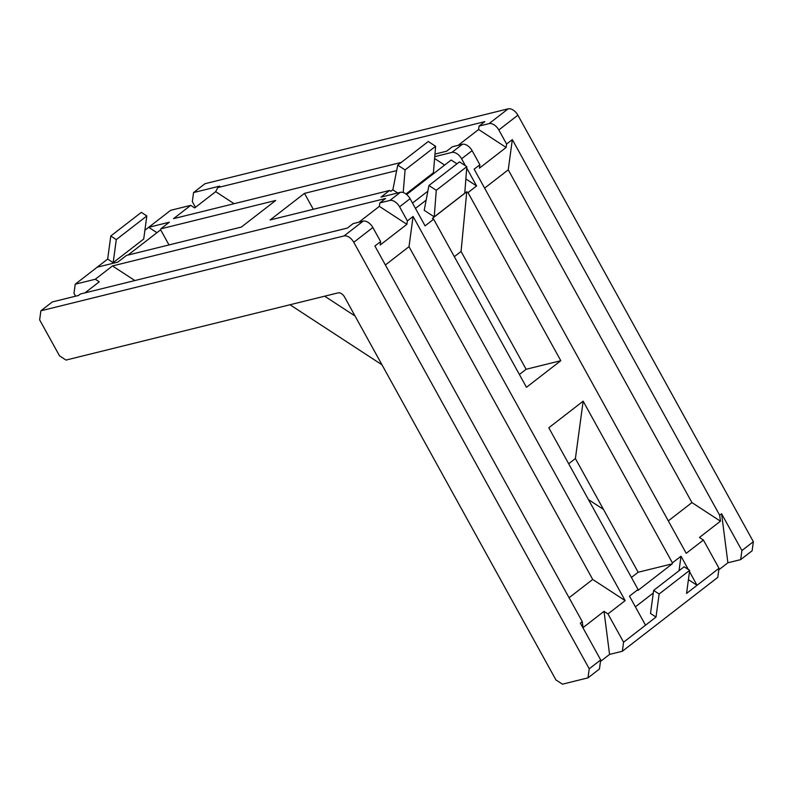 <?xml version="1.0" encoding="UTF-8"?>
<svg xmlns="http://www.w3.org/2000/svg" width="793" height="793" viewBox="0 0 793 793"><rect width="100%" height="100%" fill="white"/><g stroke="black" fill="none" stroke-linecap="round" stroke-linejoin="round"><path stroke-width="1.19" d="M107.67 259.083L113.171 262.671L116.293 239.605L110.782 236.017L107.67 259.083L75.226 284.201L73.997 293.261L75.613 296.185M113.171 262.671L143.711 239.03L146.824 215.964L141.323 212.365L110.782 236.017M116.293 239.605L146.824 215.964M721.59 513.765L727.895 562.782L740.672 559.62L741.901 550.56L721.59 513.765L719.677 515.252L512.328 139.618L506.598 144.058L498.817 129.963A8.991 5.333 -127.8 0 0 489.083 123.609L479.061 126.077L478.605 129.497L506.132 147.468L479.418 168.166L479.884 164.746L474.155 169.177L686.223 553.336L703.401 540.033L699.456 537.466L720.45 521.199L691.942 502.593L508.244 169.831L484.612 188.129M479.884 164.746L472.103 150.65A8.991 5.333 -127.8 0 0 462.369 144.296L452.347 146.774L446.618 151.205L434.97 154.08M607.973 613.931L604.028 611.353L609.569 654.413L622.356 651.251L623.576 642.191L607.973 613.931L625.152 600.628L413.084 216.469L407.364 220.91L399.583 206.814L410.08 198.686L425.078 225.856L433.662 219.205L526.463 387.301L560.81 360.706L468.019 192.61L476.603 185.958L466.71 168.037M465.461 165.777L461.605 158.778A8.991 5.333 -127.8 0 0 451.871 152.425L434.752 156.657M623.576 642.191L645.522 625.201L629.473 596.128L638.068 589.477L548.806 427.774L583.152 401.179L575.401 458.562L638.157 572.249L672.286 563.823L672.414 562.871L583.152 401.179M688.314 569.473L681.009 556.23L672.414 562.871M659.132 594.007L653.63 590.408L650.518 613.475L656.019 617.073L659.132 594.007L689.672 570.355L686.56 593.422L697.047 585.293L689.504 571.614M688.413 579.653L697.047 585.293L719.003 568.294L703.401 540.033M741.901 550.56L753.35 541.698L517.898 115.183A8.991 5.333 -127.8 0 0 508.164 108.829L205 183.708L193.551 192.57L192.322 201.64L195.465 207.32M380.64 241.597L374.92 246.028L582.27 621.653L580.367 623.129L600.678 659.925L589.229 668.796L353.777 242.281A8.991 5.333 -127.8 0 0 344.043 235.927L40.869 310.806L52.328 301.935L78.477 295.482L80.39 294.005L347.384 228.057L353.113 223.626L363.125 221.148A8.991 5.333 -127.8 0 1 372.859 227.502L380.64 241.597L380.184 245.017L406.898 224.32L407.364 220.91M324.664 296.185L355.056 316.03M689.672 570.355L684.161 566.757L653.63 590.408M668.311 520.892L691.942 502.593M506.132 147.468L506.598 144.058M512.328 139.618L508.244 169.831M478.605 129.497L458.146 145.337M479.061 126.077L484.791 121.646L217.797 187.594L219.701 186.117L193.551 192.57M234.104 203.692L215.676 191.668L194.681 207.925L190.736 205.347L170.644 210.314L148.697 227.304L156.925 232.676M401.268 162.406L173.558 218.65L190.736 205.347M215.676 191.668L217.797 187.594M719.677 515.252L720.45 521.199M718.795 569.83L727.895 562.782M413.084 216.469L409.01 246.673L592.708 579.445L625.152 600.628M385.378 264.981L409.01 246.673M569.077 597.744L592.708 579.445M399.583 206.814A8.991 5.333 -127.8 0 0 389.849 200.46L379.827 202.929L379.361 206.349L358.912 222.189M379.827 202.929L385.557 198.498L112.487 265.942L134.86 280.544M84.99 292.865L99.254 281.822L95.319 279.245L112.487 265.942M604.028 611.353L583.043 627.61L582.27 621.653M379.361 206.349L406.898 224.32M40.869 310.806L39.65 319.866L59.505 355.839L65.997 360.072L338.115 292.865A5.997 3.559 -127.8 0 1 344.608 297.097L555.943 679.938L562.435 684.171L588 677.856L599.449 668.995L600.678 659.925M95.319 279.245L75.226 284.201M600.47 661.461L609.569 654.413M410.08 198.686A8.991 5.333 -127.8 0 0 400.346 192.332L381.027 197.1L389.611 190.449L270.126 219.958L304.482 193.363L313.285 209.302M622.356 651.251L717.774 577.363L719.003 568.294M645.522 625.201L656.019 617.073M144.891 230.248L148.697 227.304L169.365 222.199L160.771 228.85L160.642 229.801L168.998 244.938M433.662 219.205L432.393 218.382L466.75 191.777L461.07 251.45L526.116 369.27L560.81 360.706M468.019 192.61L466.75 191.777M465.868 178.95L476.603 185.958M415.453 208.42L426.148 200.143M464.767 193.205L434.227 216.856L424.205 210.314L428.944 185.512L459.474 161.861L466.819 166.659L464.767 193.205M389.611 190.449L390.88 191.282L392.892 189.725M434.604 158.531L444.635 165.083M403.211 192.53L405.074 169.93L435.615 146.289L433.424 172.745L405.986 193.988M397.67 192.986L392.862 189.844L397.739 165.142L428.27 141.491L435.615 146.289M97.172 267.211L117.83 262.106L126.424 255.455L241.359 227.066L275.716 200.46L160.771 228.85M160.642 229.801L128.03 255.059M672.286 563.823L637.939 590.428L638.068 589.477M631.436 577.463L638.157 572.249M396.659 170.594L304.482 193.363M454.339 256.654L461.07 251.45M289.99 304.75L381.978 364.8M588.446 499.59L603.463 509.393M740.672 559.62L752.131 550.758L753.35 541.698M588 677.856L589.229 668.796M519.385 374.484L526.116 369.27M568.67 463.776L575.401 458.562M406.64 194.503L451.148 160.037L456.946 163.824M412.499 203.067L427.863 191.163M635.391 606.843L653.283 592.995M681.009 556.23L679.046 570.722M405.074 169.93L397.739 165.142M434.227 216.856L436.279 190.3L428.944 185.512M436.279 190.3L466.819 166.659M461.605 158.778L472.103 150.65M498.817 129.963L517.898 115.183M353.777 242.281L372.859 227.502M344.043 235.927L363.125 221.148M389.849 200.46L400.346 192.332M451.871 152.425L462.369 144.296M489.083 123.609L508.164 108.829"/></g></svg>
